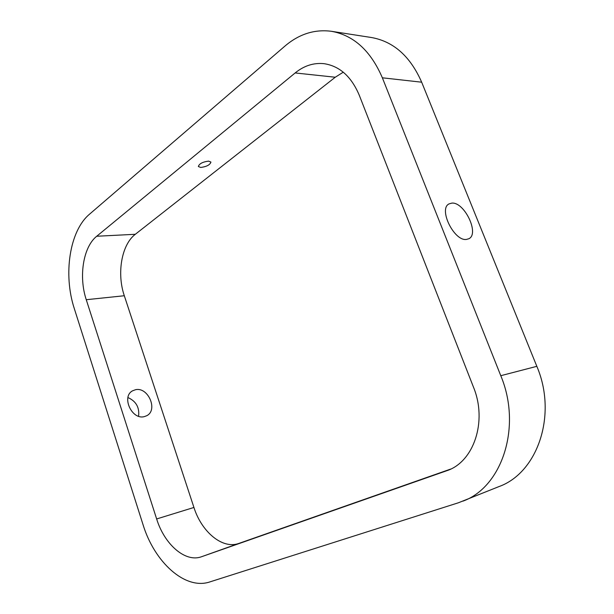 <?xml version="1.0" encoding="UTF-8"?>
<svg xmlns="http://www.w3.org/2000/svg" width="614" height="614" viewBox="0 0 614 614"><rect width="100%" height="100%" fill="white"/><g stroke="black" fill="none" stroke-linecap="round" stroke-linejoin="round"><path stroke-width="0.92" d="M323.071 513.979L334.607 509.912L323.071 513.979M208.607 161.129C202.658 161.904 199.243 163.7 198.353 166.517L200.724 167.461C206.642 166.67 210.042 164.874 210.924 162.065L208.607 161.129M466.456 239.429C454.145 241.456 438.212 208.906 449.011 203.909L451.873 203.104C464.399 201.806 479.718 233.804 468.858 238.739L466.456 239.429M135.502 389.721L132.555 390.826C121.173 396.59 131.787 420.091 144.252 416.637L146.738 415.716C158.32 410.121 148.12 386.636 135.502 389.721M331.437 31.299L371.516 37.531C393.628 41.506 410.344 56.396 421.672 82.199L536.836 366.328C557.566 414.765 537.672 472.703 499.021 486.564L458.366 502.789L209.827 581.926C185.037 590.307 154.375 562.04 143.024 524.632L74.325 308.65C63.088 274.611 69.474 230.933 89.498 214.217L284.942 46.081C299.079 34.039 314.575 29.111 331.437 31.299C353.771 35.328 370.749 50.824 382.361 77.801L500.778 375.699C522.161 426.661 502.068 487.201 462.856 501.17M450.638 469.088L238.907 543.405C222.552 549.553 201.622 531.993 193.932 507.463L124.312 295.741C116.66 273.43 121.518 244.694 135.31 234.287L335.259 77.234L343.264 72.176M156.647 518.96L86.259 299.709C78.554 276.638 83.143 246.989 96.713 236.252L295.15 72.951C304.045 65.713 313.67 62.62 324.023 63.672C339.58 66.02 351.315 76.504 359.228 95.139L473.448 387.073C487.669 421.465 473.678 462.235 446.539 470.808L201.576 556.721C185.336 562.846 164.429 544.388 156.647 518.96L193.932 507.463M127.942 397.565C136.047 401.195 139.601 407.42 138.587 416.246M421.672 82.199L382.361 77.801M536.836 366.328L500.778 375.699M135.31 234.287L96.713 236.252M124.312 295.741L86.259 299.709M335.259 77.234L295.15 72.951M446.815 470.708L446.263 470.907M238.907 543.405L201.576 556.721"/></g></svg>
